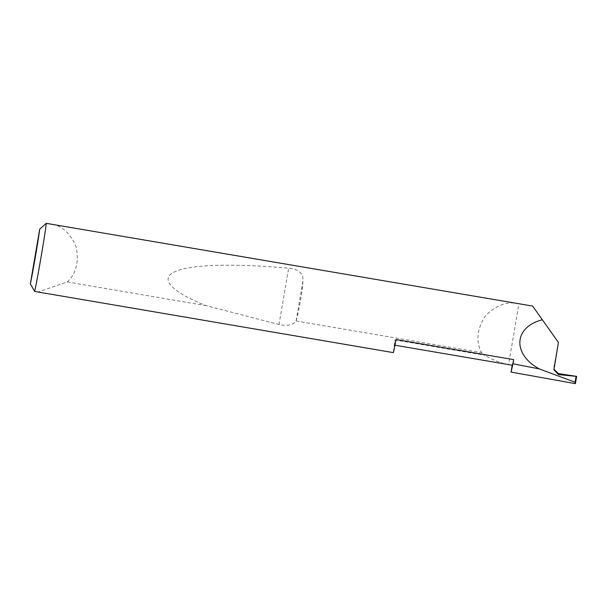 <?xml version="1.0" encoding="UTF-8"?>
<svg xmlns="http://www.w3.org/2000/svg" width="607" height="607" viewBox="0 0 607 607"><rect width="100%" height="100%" fill="white"/><g stroke="black" fill="none" stroke-linecap="round" stroke-linejoin="round"><path stroke-width="0.46" stroke-dasharray="3.04 2.28" d="M396.06 339.548A64.228 1.237 99.7 0 1 394.588 345.148A64.228 1.237 99.7 0 1 394.565 345.133A64.228 1.237 99.7 0 1 394.982 339.935L485.145 355.315L481.624 352.621C475.751 341.832 476.829 329.798 484.872 316.52C495.585 305.253 506.944 301.004 518.962 303.75L508.567 364.579C500.191 362.971 492.383 359.883 485.145 355.315M512.232 365.217A64.228 1.237 99.7 0 1 512.209 365.202L508.567 364.579M553.971 368.396L553.888 369.238M37.057 291.846L38.059 292.005L67.301 281.959C76.148 273.681 79.092 261.966 76.125 246.806C70.086 232.686 61.17 224.969 49.372 223.664M296.095 320.982L296.14 320.83C299.152 310.253 302.324 291.671 302.939 281.018C303.508 273.567 298.743 269.303 288.636 268.218C239.735 263.688 191.357 263.855 175.15 271.632C157.615 279.129 174.634 293.151 206.001 305.617L279.015 324.517C287.528 326.217 293.227 325.041 296.095 320.982L481.624 352.621M67.301 281.959L206.001 305.617M38.059 292.005L393.283 352.591A34.645 0.668 -80.3 0 0 393.283 352.599L394.982 339.935M553.857 367.182L558.41 342.424M558.152 342.06L532.673 306.087M296.14 320.83L302.939 281.018M279.015 324.517L288.636 268.218M394.588 345.148L394.982 345.216M553.91 369.845L553.796 368.639"/><path stroke-width="0.91" d="M37.057 291.853L393.298 352.606A34.645 0.668 -80.3 0 0 393.298 352.606A34.645 0.668 -80.3 0 0 396.06 339.548L513.704 359.61A64.228 1.237 99.7 0 1 512.232 365.217L394.982 345.216M553.888 369.238L558.478 373.601L558.577 374.618L576.65 376.378L558.478 373.601M558.577 374.618L553.91 369.845L558.41 342.424L542.362 319.775C513.788 326.991 512.073 354.033 539.259 368.897L512.915 363.79A97.955 1.882 99.7 0 1 511.033 372.083L575.406 383.662L576.65 376.378M542.362 319.775L532.673 306.087L46.215 223.338A34.645 0.668 99.7 0 1 40.897 258.028A34.645 0.668 99.7 0 1 34.591 291.33L37.702 291.952M513.704 359.61A34.645 0.668 99.7 0 1 512.915 363.79M539.259 368.897L575.064 382.235L575.406 383.662M511.033 372.083L512.209 365.209M34.591 291.33L30.35 283.871L39.698 229.18L46.215 223.338M30.35 283.871A29.106 0.561 -80.3 0 0 35.343 256.973A29.106 0.561 -80.3 0 0 39.698 229.18M576.013 376.681L575.064 382.235"/></g></svg>
